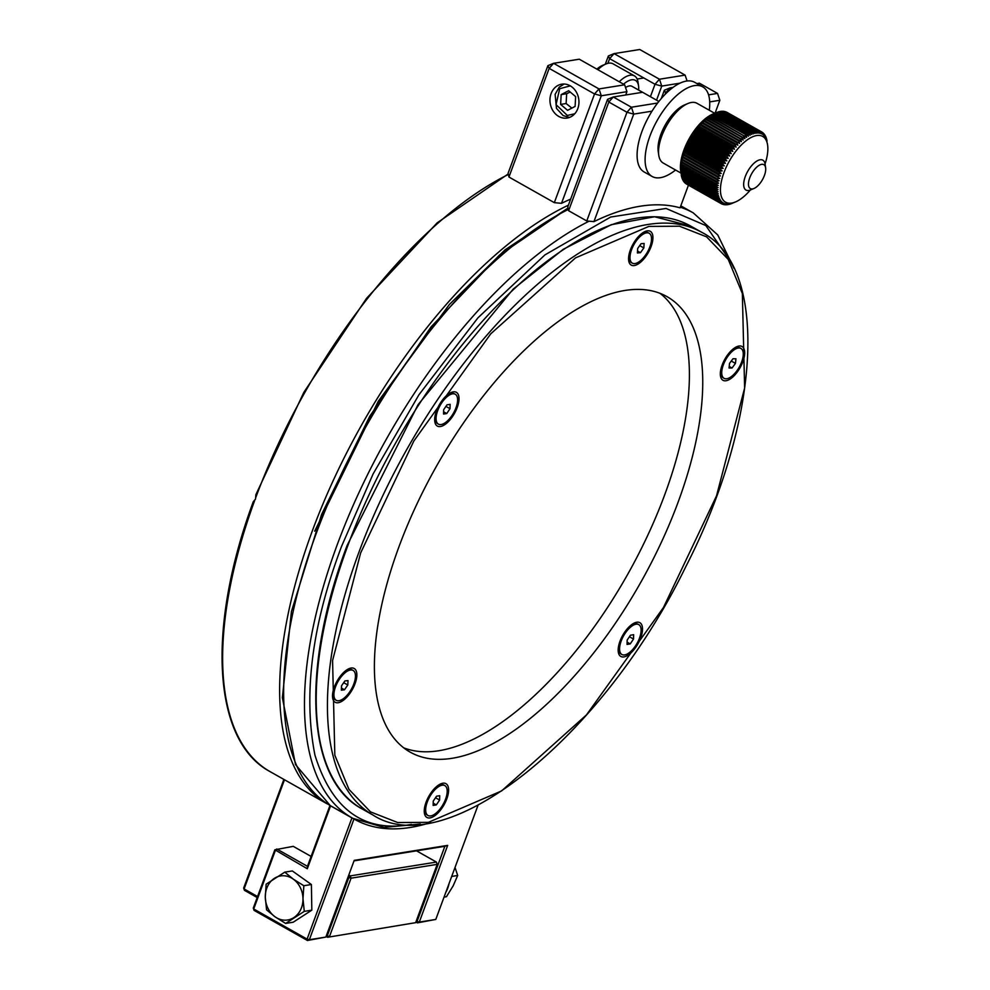 <?xml version="1.0" encoding="UTF-8"?>
<svg xmlns="http://www.w3.org/2000/svg" width="990" height="990" viewBox="0 0 990 990"><rect width="100%" height="100%" fill="white"/><g stroke="black" fill="none" stroke-linecap="round" stroke-linejoin="round"><path stroke-width="1.49" d="M508.266 173.906L437.209 222.812L366.535 298.361L303.831 392.362L255.903 494.629L255.531 499.059L253.279 501.707C206.365 628.353 212.64 741.126 270.06 771.618L327.046 803.781A347.304 156.049 -60.6 0 1 312.258 531.073A347.304 156.049 -60.6 0 1 568.409 205.165M257.19 897.534L244.443 890.332L243.676 888.055L283.87 779.415M243.676 888.055L244.097 888.946L284.489 779.761M326.453 935.426L327.257 935.884L348.827 877.573L348.022 877.128M244.443 890.332L244.097 888.946L257.561 896.544M416.518 850.843L436.429 862.08L437.196 864.369L415.639 922.668L327.603 937.27L326.081 936.416M415.639 922.668L327.603 937.27L327.257 935.884L329.509 936.49L351.066 878.179L348.827 877.573L350.299 875.89L348.789 875.036M437.196 864.369L351.066 878.179L350.299 875.89L436.429 862.08M625.717 94.991L626.942 91.674L601.289 95.783L561.503 203.334A347.304 156.049 -60.6 0 1 570.636 199.126M680.068 83.148L661.753 86.093L656.556 100.163M626.942 91.674L624.64 84.806L598.987 88.927L601.289 95.783L594.532 93.963L554.326 202.653L561.503 203.334M687.085 81.007L685.105 75.116L659.451 79.225L661.753 86.093L655.009 84.274L650.405 96.698M508.947 177.037L549.153 68.36L547.891 65.662L508.118 173.201L508.947 177.037L554.326 202.653M624.64 84.806L579.261 59.202L553.596 63.31L598.987 88.927L594.532 93.963L549.153 68.36L553.596 63.31L547.891 65.662M607.885 63.348L609.617 58.657L655.009 84.274L659.451 79.225L614.072 53.608L609.617 58.657L608.367 55.96L605.298 64.263M685.105 75.116L639.726 49.5L614.072 53.608L608.367 55.96M551.108 93.58A17.152 14.429 80.9 0 1 561.751 84.175A17.152 14.429 80.9 0 1 578.705 98.827A17.152 14.429 80.9 0 1 567.183 118.045A17.152 14.429 80.9 0 1 553.175 111.103A17.152 14.429 80.9 0 1 551.108 93.58M430.65 822.554A347.304 156.049 -60.6 0 1 354.544 819.299A347.304 156.049 -60.6 0 1 353.999 818.99L309.35 939.72L325.846 937.072L354.222 860.36L447.678 845.373L419.302 922.086L435.786 919.438L478.022 805.278M447.678 845.373L444.857 846.302L417.05 921.48L419.302 922.086L417.396 922.866L435.786 919.438M354.036 860.867L444.857 846.302M353.999 818.99L351.933 817.901L307.098 939.114L309.35 939.72L307.445 940.5L325.846 937.072M352.23 817.975L329.979 805.439L307.457 866.324L276.755 848.999L275.269 850.682L253.712 908.981L307.098 939.114L307.445 940.5L254.059 910.367L253.292 908.077L274.861 849.779L293.25 846.351L311.12 856.437M416.246 921.022L417.396 922.866L415.874 922.012M351.933 817.901L330.573 805.848L307.308 868.75L274.861 849.779M253.292 908.077L254.059 910.367M307.308 868.75L307.457 866.324M652.014 111.165L633.724 114.098L593.938 221.636A347.304 156.049 -60.6 0 1 680.068 207.826L688.446 185.155M715.102 113.108L719.841 100.275L709.706 101.908M657.645 103.022L631.422 107.229L633.724 114.098L626.967 112.278L608.813 102.032L607.563 99.334L567.777 206.873L568.607 210.709L586.761 220.956L593.938 221.636M658.857 101.463L642.584 92.28L613.268 96.983L631.422 107.229L626.967 112.278L586.761 220.956M719.841 100.275L717.54 93.419L708.568 94.854M607.563 99.334L613.268 96.983L608.813 102.032L568.607 210.709M665.07 94.409L665.614 92.924L664.364 90.214L661.295 98.517M673.064 87.392L670.069 87.875L665.614 92.924L666.221 93.258M717.54 93.419L699.385 83.172L696.923 83.568M664.364 90.214L670.069 87.875L671.43 88.642M398.958 546.777A261.447 117.476 -60.6 0 1 667.099 296.691A261.447 117.476 -60.6 0 1 640.901 582.12A261.447 117.476 -60.6 0 1 410.083 752.078A261.447 117.476 -60.6 0 1 398.958 546.777M426.071 802.222A19.392 8.712 -60.6 0 1 440.847 783.808A19.392 8.712 -60.6 0 1 448.371 792.965A19.392 8.712 -60.6 0 1 436.107 814.696A19.392 8.712 -60.6 0 1 424.376 813A19.392 8.712 -60.6 0 1 426.071 802.222M619.988 641.223A19.392 8.712 -60.6 0 1 634.763 622.821A19.392 8.712 -60.6 0 1 642.275 631.979A19.392 8.712 -60.6 0 1 630.011 653.709A19.392 8.712 -60.6 0 1 618.292 652.002A19.392 8.712 -60.6 0 1 619.988 641.223M722.143 365.05A19.392 8.712 -60.6 0 1 736.919 346.636A19.392 8.712 -60.6 0 1 744.443 355.794A19.392 8.712 -60.6 0 1 732.179 377.536A19.392 8.712 -60.6 0 1 720.448 375.829A19.392 8.712 -60.6 0 1 722.143 365.05M630.395 249.864A19.392 8.712 -60.6 0 1 645.171 231.462A19.392 8.712 -60.6 0 1 652.695 240.62A19.392 8.712 -60.6 0 1 640.419 262.35A19.392 8.712 -60.6 0 1 628.7 260.642A19.392 8.712 -60.6 0 1 630.395 249.864M436.491 410.862A19.392 8.712 -60.6 0 1 451.267 392.448A19.392 8.712 -60.6 0 1 458.778 401.606A19.392 8.712 -60.6 0 1 446.515 423.336A19.392 8.712 -60.6 0 1 434.796 421.641A19.392 8.712 -60.6 0 1 436.491 410.862M334.323 687.035A19.392 8.712 -60.6 0 1 349.099 668.634A19.392 8.712 -60.6 0 1 356.623 677.791A19.392 8.712 -60.6 0 1 344.347 699.522A19.392 8.712 -60.6 0 1 332.628 697.814A19.392 8.712 -60.6 0 1 334.323 687.035M716.525 495.842L744.629 388.043L742.351 293.523L728.244 259.417L706.588 236.845L679.474 226.215L648.883 226.401L575.512 257.883L490.755 333.816L413.845 441.008L360.657 552.915L332.578 660.528L334.83 755.221L348.963 789.377L370.532 811.887L397.72 822.541L428.373 822.344L501.608 790.923L586.476 714.891L663.461 607.526L716.525 495.842M403.685 747.821A261.447 117.476 119.4 0 0 627.549 574.584A261.447 117.476 119.4 0 0 660.144 293.411M284.774 872.14L292.322 870.94L311.392 884.515L311.825 910.157L293.188 922.222L285.64 923.435L275.047 916.814L266.57 909.847L265.295 897.2L266.137 884.206L284.774 872.14L293.238 879.108L303.843 885.728L302.99 898.722L304.276 911.369L311.825 910.157M311.392 884.515L303.843 885.728M304.276 911.369L285.64 923.435M302.99 898.722A22.3 18.761 80.9 0 1 293.894 917.569A22.3 18.761 80.9 0 1 275.047 916.814A22.3 18.761 80.9 0 1 265.295 897.2A22.3 18.761 80.9 0 1 274.391 878.34A22.3 18.761 80.9 0 1 293.238 879.108A22.3 18.761 80.9 0 1 302.99 898.722M445.797 892.386A29.168 24.527 -99.1 0 0 449.052 883.575M451.7 876.447L457.677 875.482L455.029 867.438M457.677 875.482L453.123 885.926L446.44 896.717L444.052 897.101M642.56 92.28L632.053 86.353A17.152 7.71 119.4 0 0 625.556 87.553M753.972 188.484L750.519 189.931A17.152 7.71 -60.6 0 1 748.749 190.464A17.152 7.71 -60.6 0 1 745.99 190.055A17.152 7.71 -60.6 0 1 747.71 171.332A17.152 7.71 -60.6 0 1 762.857 160.182A17.152 7.71 -60.6 0 1 765.097 164.105L765.629 167.817A13.724 6.163 -60.6 0 1 764.429 175.453A13.724 6.163 -60.6 0 1 753.972 188.484A13.724 6.163 -60.6 0 1 748.638 181.999A13.724 6.163 -60.6 0 1 757.325 166.617A13.724 6.163 -60.6 0 1 765.629 167.817M638.637 90.065A24.02 10.791 119.4 0 0 638.55 85.883A24.02 10.791 119.4 0 0 631.571 79.819A24.02 10.791 119.4 0 0 623.539 84.187M638.55 85.883L638.018 82.17A27.448 12.338 119.4 0 0 634.441 75.883A27.448 12.338 119.4 0 0 630.036 75.24A27.448 12.338 119.4 0 0 619.22 81.749M634.441 75.883L613.082 63.83A27.448 12.338 119.4 0 0 605.855 64.028A27.448 12.338 119.4 0 0 597.861 69.696M605.855 64.028L602.403 65.476A24.02 10.791 119.4 0 0 596.846 69.127M561.157 94.619L568.656 90.721L575.636 96.624L575.103 106.425L567.592 110.323L560.625 104.42L561.157 94.619L566.651 93.728L566.119 103.529L560.625 104.42M570.203 92.033L566.651 93.728M566.119 103.529L571.849 108.108M675.564 170.008A51.468 23.129 -60.6 0 1 652.113 176.468A51.468 23.129 -60.6 0 1 657.273 120.285A51.468 23.129 -60.6 0 1 702.702 86.835A51.468 23.129 -60.6 0 1 708.531 94.706A51.468 23.129 -60.6 0 1 709.285 110.249M702.702 86.835L694.695 82.306A51.468 23.129 119.4 0 0 649.267 115.768A51.468 23.129 119.4 0 0 644.106 171.951L652.113 176.468M765.06 163.932A37.744 16.954 119.4 0 0 767.609 145.097A37.744 16.954 119.4 0 0 744.455 142.065A37.744 16.954 119.4 0 0 720.869 184.313A37.744 16.954 119.4 0 0 735.545 201.923A37.744 16.954 119.4 0 0 750.346 190.006M680.947 173.052L663.213 163.041A34.316 15.419 -60.6 0 1 658.758 155.17L658.214 151.47A30.876 13.872 -60.6 0 1 684.449 104.977L687.902 103.517A34.316 15.419 -60.6 0 1 696.948 103.282L714.681 113.281M767.399 143.637L767.609 145.097M766.879 140.543L766.941 140.58A41.172 18.501 -60.6 0 1 767.04 141.174M766.941 140.58L766.693 139.417A41.172 18.501 -60.6 0 0 766.545 138.86L766.223 137.796A41.172 18.501 -60.6 0 0 766.037 137.288L765.616 136.323A41.172 18.501 -60.6 0 0 765.394 135.877L765.493 137.536L764.886 135.024A41.172 18.501 -60.6 0 0 764.627 134.628L764.726 136.397L764.045 133.885A41.172 18.501 -60.6 0 0 763.736 133.539L763.835 135.42L763.08 132.92A41.172 18.501 -60.6 0 0 762.745 132.635L762.845 134.603L762.015 132.128A41.172 18.501 -60.6 0 0 761.718 131.955A41.172 18.501 -60.6 0 0 761.632 131.905L761.755 133.959L760.84 131.522L726.14 111.944A41.172 18.501 119.4 0 0 725.732 111.783L760.431 131.361A41.172 18.501 -60.6 0 1 760.84 131.522M760.431 131.361L760.568 133.501L759.565 131.101L724.866 111.524A41.172 18.501 119.4 0 0 724.42 111.425L759.132 131.002A41.172 18.501 -60.6 0 1 759.565 131.101M759.132 131.002L759.293 133.217L758.204 130.866L723.504 111.288A41.172 18.501 119.4 0 0 723.034 111.251L757.734 130.828A41.172 18.501 -60.6 0 1 758.204 130.866M757.734 130.828L757.919 133.118L756.756 130.828L722.044 111.239A41.172 18.501 119.4 0 0 721.549 111.264L756.249 130.853A41.172 18.501 -60.6 0 1 756.756 130.828M756.249 130.853L756.484 133.192L755.221 130.965L720.522 111.387A41.172 18.501 119.4 0 0 720.002 111.474L754.702 131.051A41.172 18.501 -60.6 0 1 755.221 130.965M754.702 131.051L754.974 133.452L753.625 131.299L718.926 111.709A41.172 18.501 119.4 0 0 718.381 111.858L753.081 131.447A41.172 18.501 -60.6 0 1 753.625 131.299M753.081 131.447L753.402 133.885L751.967 131.819L717.267 112.229A41.172 18.501 119.4 0 0 716.698 112.439L751.398 132.029A41.172 18.501 -60.6 0 1 751.967 131.819M751.398 132.029L751.781 134.492L750.247 132.512L715.547 112.934A41.172 18.501 119.4 0 0 714.966 113.207L749.678 132.784A41.172 18.501 -60.6 0 1 750.247 132.512M749.678 132.784L750.098 135.284L748.49 133.39L713.79 113.813A41.172 18.501 119.4 0 0 713.196 114.135L747.908 133.724A41.172 18.501 -60.6 0 1 748.49 133.39M747.908 133.724L748.39 136.236L746.695 134.454L711.996 114.865A41.172 18.501 119.4 0 0 711.402 115.248L746.101 134.838A41.172 18.501 -60.6 0 1 746.695 134.454M746.101 134.838L746.658 137.363L710.177 116.09A41.172 18.501 119.4 0 0 709.57 116.535L744.27 136.113A41.172 18.501 -60.6 0 1 744.876 135.68M744.27 136.113L744.901 138.637L708.333 117.476A41.172 18.501 119.4 0 0 707.726 117.971L742.426 137.56A41.172 18.501 -60.6 0 1 743.045 137.066M742.426 137.56L743.131 140.073L706.489 119.023A41.172 18.501 119.4 0 0 705.882 119.567L740.582 139.157A41.172 18.501 -60.6 0 1 741.188 138.612M740.582 139.157L741.362 141.644L704.645 120.718A41.172 18.501 119.4 0 0 704.038 121.312L738.738 140.902A41.172 18.501 -60.6 0 1 739.344 140.308M738.738 140.902L739.604 143.364L702.813 122.55A41.172 18.501 119.4 0 0 702.207 123.193L736.919 142.783A41.172 18.501 -60.6 0 1 737.513 142.139M736.919 142.783L737.859 145.208L700.994 124.517A41.172 18.501 119.4 0 0 700.4 125.198L735.112 144.787A41.172 18.501 -60.6 0 1 735.706 144.107M735.112 144.787L736.139 147.163L733.924 146.198L699.212 126.609A41.172 18.501 119.4 0 0 698.631 127.326L733.343 146.904A41.172 18.501 -60.6 0 1 733.924 146.198M733.343 146.904L734.456 149.243L732.179 148.389L697.467 128.799A41.172 18.501 119.4 0 0 696.898 129.554L731.61 149.143A41.172 18.501 -60.6 0 1 732.179 148.389M731.61 149.143L732.81 151.408L730.471 150.69L695.772 131.101A41.172 18.501 119.4 0 0 695.227 131.88L729.927 151.47A41.172 18.501 -60.6 0 1 730.471 150.69M729.927 151.47L731.214 153.66L728.838 153.066L694.126 133.477A41.172 18.501 119.4 0 0 693.606 134.293L728.306 153.871A41.172 18.501 -60.6 0 1 728.838 153.066M728.306 153.871L729.679 155.999L727.254 155.529L692.554 135.939A41.172 18.501 119.4 0 0 692.047 136.768L726.747 156.358A41.172 18.501 -60.6 0 1 727.254 155.529M726.747 156.358L728.219 158.388L725.757 158.041L691.045 138.464A41.172 18.501 119.4 0 0 690.562 139.305L725.274 158.895A41.172 18.501 -60.6 0 1 725.757 158.041M725.274 158.895L726.821 160.838L724.321 160.615L689.622 141.025A41.172 18.501 119.4 0 0 689.176 141.892L723.876 161.481A41.172 18.501 -60.6 0 1 724.321 160.615M723.876 161.481L725.509 163.325L722.985 163.226L688.285 143.637A41.172 18.501 119.4 0 0 687.864 144.503L722.564 164.093A41.172 18.501 -60.6 0 1 722.985 163.226M722.564 164.093L724.284 165.85L721.747 165.85L687.048 146.273A41.172 18.501 119.4 0 0 686.652 147.139L721.351 166.728A41.172 18.501 -60.6 0 1 721.747 165.85M721.351 166.728L723.158 168.374L720.596 168.498L685.897 148.908A41.172 18.501 119.4 0 0 685.55 149.787L720.25 169.364A41.172 18.501 -60.6 0 1 720.596 168.498M720.25 169.364L722.131 170.899L719.569 171.134L684.857 151.544A41.172 18.501 119.4 0 0 684.548 152.411L719.247 172A41.172 18.501 -60.6 0 1 719.569 171.134M719.247 172L721.215 173.423L718.641 173.745L683.942 154.168A41.172 18.501 119.4 0 0 683.657 155.022L718.356 174.611A41.172 18.501 -60.6 0 1 718.641 173.745M718.356 174.611L720.398 175.911L717.837 176.344L683.125 156.754A41.172 18.501 119.4 0 0 682.89 157.608L717.589 177.185A41.172 18.501 -60.6 0 1 717.837 176.344M717.589 177.185L719.705 178.373L717.144 178.881L682.444 159.303A41.172 18.501 119.4 0 0 682.246 160.133L716.946 179.722A41.172 18.501 -60.6 0 1 717.144 178.881M716.946 179.722L719.124 180.774L716.587 181.38L681.875 161.791A41.172 18.501 119.4 0 0 681.714 162.595L716.426 182.185A41.172 18.501 -60.6 0 1 716.587 181.38M716.426 182.185L718.666 183.113L716.141 183.794L681.442 164.216A41.172 18.501 119.4 0 0 681.33 164.996L716.03 184.585A41.172 18.501 -60.6 0 1 716.141 183.794M716.03 184.585L718.319 185.39L715.832 186.132L681.132 166.555A41.172 18.501 119.4 0 0 681.058 167.31L715.758 186.887A41.172 18.501 -60.6 0 1 715.832 186.132M715.758 186.887L718.109 187.568L715.659 188.385L680.959 168.795A41.172 18.501 119.4 0 0 680.922 169.513L715.634 189.102A41.172 18.501 -60.6 0 1 715.659 188.385M715.634 189.102L718.022 189.659L715.609 190.526L680.91 170.936A41.172 18.501 119.4 0 0 680.922 171.617L715.634 191.206A41.172 18.501 -60.6 0 1 715.609 190.526M715.634 191.206L718.072 191.639L715.696 192.543L680.996 172.965A41.172 18.501 119.4 0 0 681.058 173.609L715.758 193.186A41.172 18.501 -60.6 0 1 715.696 192.543M715.758 193.186L718.233 193.496L715.918 194.448L681.219 174.859A41.172 18.501 119.4 0 0 681.318 175.465L716.018 195.042A41.172 18.501 -60.6 0 1 715.918 194.448M716.018 195.042L718.53 195.228L716.265 196.206L681.566 176.628A41.172 18.501 119.4 0 0 681.702 177.173L716.413 196.763A41.172 18.501 -60.6 0 1 716.265 196.206M716.413 196.763L718.938 196.824L716.748 197.827L682.036 178.237A41.172 18.501 119.4 0 0 682.221 178.745L716.933 198.334A41.172 18.501 -60.6 0 1 716.748 197.827M716.933 198.334L719.482 198.285L717.342 199.299L682.642 179.71A41.172 18.501 119.4 0 0 682.865 180.155L717.577 199.745A41.172 18.501 -60.6 0 1 717.342 199.299M717.577 199.745L720.138 199.584L718.072 200.599L683.372 181.009A41.172 18.501 119.4 0 0 683.632 181.405L718.332 200.995A41.172 18.501 -60.6 0 1 718.072 200.599M718.332 200.995L720.906 200.735L718.913 201.737L684.214 182.148A41.172 18.501 119.4 0 0 684.511 182.494L719.223 202.071A41.172 18.501 -60.6 0 1 718.913 201.737M719.223 202.071L721.784 201.713L719.879 202.703L685.167 183.113A41.172 18.501 119.4 0 0 685.513 183.397L720.213 202.987A41.172 18.501 -60.6 0 1 719.879 202.703M720.213 202.987L722.774 202.529L720.943 203.495L686.243 183.905A41.172 18.501 119.4 0 0 686.54 184.078A41.172 18.501 119.4 0 0 686.615 184.128L721.166 203.618M735.545 201.923L731.56 203.594A41.172 18.501 -60.6 0 1 730.991 203.804L729.877 204.175A41.172 18.501 -60.6 0 1 729.333 204.324L728.256 204.559A41.172 18.501 -60.6 0 1 727.737 204.658L726.71 204.769A41.172 18.501 -60.6 0 1 726.202 204.794L727.699 204.014L725.225 204.781A41.172 18.501 -60.6 0 1 724.754 204.757L726.338 203.915L723.838 204.621A41.172 18.501 -60.6 0 1 723.393 204.522L725.064 203.631L722.527 204.262A41.172 18.501 -60.6 0 1 722.118 204.101L723.876 203.16L721.326 203.717A41.172 18.501 -60.6 0 1 721.24 203.668A41.172 18.501 -60.6 0 1 720.943 203.495M658.758 155.17A34.316 15.419 -60.6 0 1 680.353 108.38A34.316 15.419 -60.6 0 1 687.902 103.517M715.547 112.934L712.713 114.122A37.744 16.954 119.4 0 0 680.65 170.936L681.058 173.609M683.372 181.009L683.211 180.353M682.642 179.71L682.469 178.881M682.036 178.237L681.85 177.26M681.566 176.628L681.38 175.49M680.996 172.965L680.922 171.617M680.91 170.936L680.922 169.513M680.959 168.795L681.058 167.31M681.132 166.555L681.33 164.996M681.442 164.216L681.714 162.595M681.875 161.791L682.246 160.133M682.444 159.303L682.333 157.274L682.89 157.608M683.125 156.754L683.026 154.824L683.657 155.022M683.942 154.168L683.843 152.324L684.548 152.411M684.857 151.544L684.758 149.812L685.55 149.787M685.897 148.908L685.785 147.275L686.652 147.139M687.048 146.273L686.912 144.75L687.864 144.503M688.285 143.637L688.137 142.238L689.176 141.892M689.622 141.025L689.448 139.751L690.562 139.305M691.045 138.464L690.847 137.301L692.047 136.768M692.554 135.939L692.307 134.9L693.606 134.293M694.126 133.477L693.841 132.573L695.227 131.88M695.772 131.101L695.438 130.309L696.898 129.554M697.467 128.799L697.084 128.143L698.631 127.326M699.212 126.609L698.767 126.076L700.4 125.198M700.994 124.517L700.487 124.109L702.207 123.193M702.813 122.55L704.038 121.312M704.645 120.718L705.882 119.567M706.489 119.023L707.726 117.971M708.333 117.476L709.57 116.535M710.177 116.09L711.402 115.248M711.996 114.865L713.196 114.135M713.79 113.813L714.966 113.207M714.409 113.404L716.698 112.439M717.342 112.278L718.381 111.858M719.087 111.808L720.002 111.474M720.782 111.524L721.549 111.264M722.403 111.437L723.034 111.251M726.846 112.34L761.632 131.905M722.118 204.101L721.401 203.692M683.026 154.824L720.398 175.911M683.843 152.324L721.215 173.423M684.758 149.812L722.131 170.899M685.785 147.275L723.158 168.374M762.053 132.252L762.745 132.635M686.912 144.75L724.284 165.85M688.137 142.238L725.509 163.325M689.448 139.751L726.821 160.838M690.847 137.301L728.219 158.388M692.307 134.9L729.679 155.999M693.841 132.573L731.214 153.66M695.438 130.309L732.81 151.408M697.084 128.143L734.456 149.243M698.767 126.076L736.139 147.163M700.487 124.109L737.859 145.208M427.606 815.253A17.152 7.71 -60.6 0 1 427.197 815.042A17.152 7.71 -60.6 0 1 424.97 811.119A17.152 7.71 -60.6 0 1 439.535 785.293A17.152 7.71 -60.6 0 1 441.305 784.761A17.152 7.71 -60.6 0 1 444.065 785.169A17.152 7.71 -60.6 0 1 444.448 785.416M430.749 815.896A17.152 7.71 -60.6 0 1 428.002 815.5A17.152 7.71 -60.6 0 1 429.722 796.764A17.152 7.71 -60.6 0 1 444.857 785.615A17.152 7.71 -60.6 0 1 444.485 801.739A17.152 7.71 -60.6 0 1 430.749 815.896M436.541 796.207L439.721 795.7L439.61 800.044L436.318 804.907L433.137 805.415L433.261 801.071L436.541 796.207M439.61 800.044L435.513 797.742M436.318 804.907L433.199 803.15M335.857 700.066A17.152 7.71 -60.6 0 1 335.449 699.868A17.152 7.71 -60.6 0 1 333.209 695.933A17.152 7.71 -60.6 0 1 347.787 670.106A17.152 7.71 -60.6 0 1 349.779 669.549A17.152 7.71 -60.6 0 1 352.316 669.982A17.152 7.71 -60.6 0 1 352.7 670.242M338.778 700.747A17.152 7.71 -60.6 0 1 336.254 700.314A17.152 7.71 -60.6 0 1 337.961 681.59A17.152 7.71 -60.6 0 1 353.108 670.44A17.152 7.71 -60.6 0 1 352.65 686.738A17.152 7.71 -60.6 0 1 338.778 700.747M344.891 680.959L348.01 680.576L347.799 684.993L344.471 689.795L341.352 690.179L341.55 685.761L344.891 680.959M347.799 684.993L343.691 682.679M344.471 689.795L341.451 688.087M621.522 654.254A17.152 7.71 -60.6 0 1 621.101 654.056A17.152 7.71 -60.6 0 1 618.874 650.121A17.152 7.71 -60.6 0 1 633.452 624.294A17.152 7.71 -60.6 0 1 635.209 623.774A17.152 7.71 -60.6 0 1 637.968 624.17A17.152 7.71 -60.6 0 1 638.352 624.43M624.665 654.91A17.152 7.71 -60.6 0 1 621.906 654.501A17.152 7.71 -60.6 0 1 623.626 635.778A17.152 7.71 -60.6 0 1 638.773 624.628A17.152 7.71 -60.6 0 1 638.402 640.74A17.152 7.71 -60.6 0 1 624.665 654.91M630.457 635.221L633.625 634.701L633.513 639.057L630.222 643.908L627.054 644.416L627.165 640.072L630.457 635.221M633.513 639.057L629.417 636.743M630.222 643.908L627.115 642.151M723.678 378.081A17.152 7.71 -60.6 0 1 723.269 377.871A17.152 7.71 -60.6 0 1 721.029 373.948A17.152 7.71 -60.6 0 1 735.607 348.121A17.152 7.71 -60.6 0 1 738.255 347.527A17.152 7.71 -60.6 0 1 740.136 347.997A17.152 7.71 -60.6 0 1 740.52 348.245M725.942 378.799A17.152 7.71 -60.6 0 1 724.074 378.329A17.152 7.71 -60.6 0 1 725.794 359.593A17.152 7.71 -60.6 0 1 740.928 348.443A17.152 7.71 -60.6 0 1 740.198 365.322A17.152 7.71 -60.6 0 1 725.942 378.799M732.984 358.751L735.954 358.776L735.459 363.404L732.018 368.02L729.048 367.995L729.531 363.367L732.984 358.751M735.459 363.404L731.276 361.041M732.018 368.02L729.222 366.436M631.929 262.894A17.152 7.71 -60.6 0 1 631.521 262.697A17.152 7.71 -60.6 0 1 629.281 258.761A17.152 7.71 -60.6 0 1 643.859 232.935A17.152 7.71 -60.6 0 1 646.037 232.353A17.152 7.71 -60.6 0 1 648.388 232.811A17.152 7.71 -60.6 0 1 648.772 233.071M634.664 263.6A17.152 7.71 -60.6 0 1 632.325 263.142A17.152 7.71 -60.6 0 1 634.033 244.419A17.152 7.71 -60.6 0 1 649.18 233.269A17.152 7.71 -60.6 0 1 648.648 249.728A17.152 7.71 -60.6 0 1 634.664 263.6M641.037 243.726L644.119 243.453L643.834 247.933L640.468 252.685L637.387 252.957L637.671 248.478L641.037 243.726M643.834 247.933L639.701 245.607M640.468 252.685L637.51 251.015M438.025 423.893A17.152 7.71 -60.6 0 1 437.605 423.683A17.152 7.71 -60.6 0 1 435.377 419.76A17.152 7.71 -60.6 0 1 449.955 393.933A17.152 7.71 -60.6 0 1 451.712 393.401A17.152 7.71 -60.6 0 1 454.472 393.81A17.152 7.71 -60.6 0 1 454.856 394.057M441.169 424.537A17.152 7.71 -60.6 0 1 438.409 424.141A17.152 7.71 -60.6 0 1 440.129 405.405A17.152 7.71 -60.6 0 1 455.276 394.255A17.152 7.71 -60.6 0 1 454.893 410.38A17.152 7.71 -60.6 0 1 441.169 424.537M446.96 404.848L450.128 404.341L450.017 408.684L446.725 413.548L443.557 414.055L443.668 409.712L446.96 404.848M450.017 408.684L445.921 406.383M446.725 413.548L443.607 411.791M508.39 174.463A347.304 156.049 119.4 0 0 255.878 497.265M254.653 500.569A347.304 156.049 119.4 0 0 270.06 771.618M314.696 531.172L378.291 401.259L449.411 304.462L505.024 249.864L568.037 208.036M568.087 208.296L499.48 255.086L431.12 326.824L369.753 416.295L321.577 514.491L291.431 611.523L282.373 697.702L295.527 764.627L330.227 805.563A347.304 156.049 -60.6 0 1 322.579 516.929A347.304 156.049 -60.6 0 1 568.334 209.422M350.72 817.134A347.304 156.049 -60.6 0 1 343.555 528.289A347.304 156.049 -60.6 0 1 589.161 221.166M680.291 207.195A347.304 156.049 -60.6 0 1 693.272 212.887L680.798 205.846M411.481 824.385C364.221 832.961 332.034 809.87 314.944 755.135C303.039 694.51 311.924 624.888 341.587 546.307L373.119 473.913L418.918 394.8L477.997 317.765L544.933 254.9L610.644 217.033L666.047 208.457L705.821 225.559L729.494 259.962M358.85 552.432A334.533 150.319 119.4 0 0 373.094 815.116C446.688 862.785 602.551 737.748 685.823 566.626C761.298 419.822 769.465 266.768 701.947 232.44A334.533 150.319 119.4 0 0 358.85 552.432M361.882 808.793C306.195 779.316 300.576 668.844 347.082 545.515L418.04 404.712L513.191 289.13L563.261 249.294L611.263 224.693L654.576 216.761L690.735 226.116A334.533 150.319 119.4 0 0 347.639 546.109A334.533 150.319 119.4 0 0 361.882 808.793L373.094 815.116M574.782 113.763L567.32 115.459L556.046 104.606L559.697 88.704L570.302 85.858M733.986 268.29L717.762 234.964L693.272 212.887M352.848 818.334L384.021 827.405L420.342 824.014M690.735 226.116L701.947 232.44M637.152 79.027L643.822 77.963M569.498 117.439L563.186 115.62L556.504 108.417L555.118 94.335L559.263 87.145L564.139 84.026M686.54 184.078L721.24 203.668M727.019 112.365L761.718 131.955M424.512 808.001L424.97 811.119M436.639 786.505L439.535 785.293M444.857 785.615L444.065 785.169M428.002 815.5L427.197 815.042M332.764 692.814L333.209 695.933M344.891 671.331L347.787 670.106M353.108 670.44L352.316 669.982M336.254 700.314L335.449 699.868M618.428 647.002L618.874 650.121M630.556 625.519L633.452 624.294M638.773 624.628L637.968 624.17M621.906 654.501L621.101 654.056M720.584 370.829L721.029 373.948M732.711 349.334L735.607 348.121M740.928 348.443L740.136 347.997M724.074 378.329L723.269 377.871M628.836 255.643L629.281 258.761M640.963 234.16L643.859 232.935M649.18 233.269L648.388 232.811M632.325 263.142L631.521 262.697M434.919 416.642L435.377 419.76M447.059 395.146L449.955 393.933M455.276 394.255L454.472 393.81M438.409 424.141L437.605 423.683"/></g></svg>

